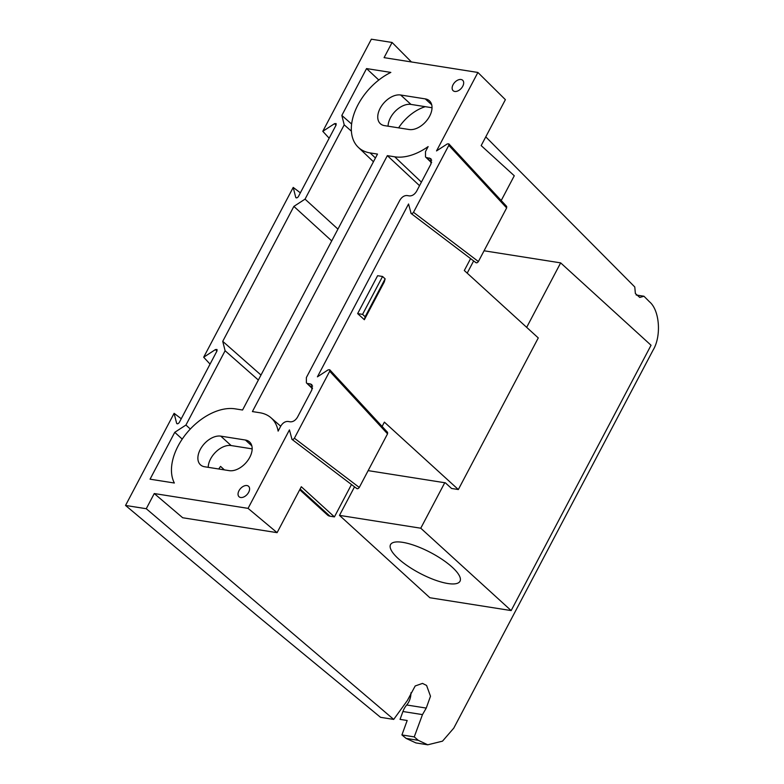 <?xml version="1.0" encoding="UTF-8"?>
<svg xmlns="http://www.w3.org/2000/svg" width="784" height="784" viewBox="0 0 784 784"><rect width="100%" height="100%" fill="white"/><g stroke="black" fill="none" stroke-linecap="round" stroke-linejoin="round"><path stroke-width="1.18" d="M312.61 386.12L310.346 383.925L311.826 384.64L311.856 389.913L297.469 417.206C295.509 420.361 293.138 421.91 290.354 421.831L287.895 421.439C285.121 421.371 282.75 422.909 280.79 426.065L278.124 431.122A50.45 31.664 -47.7 0 0 270.98 417.754A50.45 31.664 -47.7 0 0 259.798 412.737L252.409 411.571L387.345 155.644L394.734 156.81A50.45 31.664 -47.7 0 0 428.133 146.598L425.477 151.645L425.496 156.918L431.661 162.151M210.053 364.119L203.683 357.23L293.216 187.415L295.715 197.323L296.499 197.921M300.36 192.835L293.216 187.415M329.162 138.209L322.792 131.32L371.361 39.2L392.088 42.473L384.082 57.644L477.897 72.461L436.531 150.92L447.282 143.933L448.83 143.854L448.811 145.334L413.501 212.307L478.387 261.542C477.289 262.944 476.398 263.189 475.712 262.287M125.538 505.445L258.152 616.498L380.534 717.321L393.705 719.408L146.265 508.718L125.538 505.445L174.107 413.325L176.616 423.233L177.39 423.83M181.251 418.744L174.107 413.325M182.221 439.109L174.763 432.317L150.058 479.181L174.352 483.013A50.45 31.664 -47.7 0 1 186.563 433.287A50.45 31.664 -47.7 0 1 235.171 408.846L242.56 410.012L377.496 154.085L370.107 152.919A50.45 31.664 132.3 0 1 358.268 147.294A50.45 31.664 132.3 0 1 355.779 109.378A50.45 31.664 132.3 0 1 390.834 72.412L366.549 68.58L341.834 115.434L351.624 124.048M378.809 80.027L366.549 68.58M362.571 314.374L382.553 276.478L377.623 275.694L357.641 313.6L362.571 314.374L365.148 316.736L364.354 319.715L357.641 313.6M382.553 276.478L385.13 278.83L384.336 281.819L364.354 319.715M475.996 262.718L411.11 213.483L408.552 203.987L317.422 376.83L328.173 369.842L329.721 369.764L329.701 371.244L294.392 438.217L359.278 487.452C358.18 488.853 357.288 489.098 356.602 488.197M382.102 426.447L384.376 422.135L458.336 489.539L451.564 488.471L445.361 482.826L368.147 470.625M470.586 258.622L464.314 270.519L538.275 337.924L458.336 489.539M501.211 200.537L514.275 175.763L481.17 145.589L505.386 99.666L477.897 72.461M418.274 740.321L427.76 744.8L415.941 742.928L406.112 738.401L418.274 740.321L414.246 736.891L401.918 734.941L406.112 738.401M401.918 734.941L407.18 720.496L400.046 719.369L402.927 711.519A17.954 12.916 -81 0 1 406.71 704.992A14.357 10.329 99 0 0 410.934 692.791M427.76 744.8L442.509 741.154L453.779 728.12L653.033 350.203C661.608 336.297 659.687 310.16 649.485 301.791L643.968 296.234L639.773 297.44L635.363 293.5L634.785 286.983L485.776 136.867M411.433 61.965L392.088 42.473M387.345 155.644L419.538 185.681M393.705 719.408L407.337 700.573L415.197 685.961L422.498 683.403L426.584 685.451L430.494 696.231L426.251 708.079L422.478 714.606L414.246 736.891M154.262 493.548L182.692 517.754L277.095 532.659L248.067 508.365L154.262 493.548L146.265 508.718M246.97 485.551A7.066 4.439 -47.7 0 0 239.649 489.647A7.066 4.439 -47.7 0 0 239.1 496.791A7.066 4.439 -47.7 0 0 240.668 497.497A7.066 4.439 -47.7 0 0 247.93 493.479A7.066 4.439 -47.7 0 0 248.626 486.345A7.066 4.439 -47.7 0 0 246.97 485.551M454.759 91.444A7.066 4.439 -47.7 0 0 462.021 87.426A7.066 4.439 -47.7 0 0 462.717 80.291A7.066 4.439 -47.7 0 0 454.632 82.487A7.066 4.439 -47.7 0 0 453.191 90.738A7.066 4.439 -47.7 0 0 454.759 91.444M312.395 388.639L306.387 382.827L306.368 377.555L399.899 200.155C401.859 197 404.23 195.461 407.004 195.53L409.464 195.922C412.247 196 414.609 194.452 416.578 191.296L430.965 164.003L430.935 158.731L426.986 157.633M306.387 382.827L312.551 388.06M310.346 383.925L307.877 383.543M174.763 432.317L185.935 425.046L225.106 350.752L222.734 341.344L293.873 206.408L305.045 199.136L344.215 124.842L341.834 115.434M336.013 125.224L334.562 123.656L322.792 131.32M334.562 123.656L336.12 123.588L336.091 125.068L298.39 196.578C297.293 197.98 296.401 198.225 295.715 197.323L295.999 197.764M216.903 351.134L215.453 349.566L203.683 357.23M215.453 349.566L217.011 349.497L216.982 350.977L179.281 422.488C178.184 423.889 177.292 424.134 176.616 423.233L176.89 423.674M356.887 488.628L292.001 439.393L289.443 429.897L248.067 508.365M291.726 438.952C292.412 439.853 293.294 439.608 294.392 438.217M410.836 213.042C411.522 213.944 412.404 213.699 413.501 212.307M409.13 129.517L384.493 125.626A18.13 11.378 132.3 0 1 380.358 123.715A18.13 11.378 132.3 0 1 381.945 105.399A18.13 11.378 132.3 0 1 400.644 95.001L425.271 98.892A18.13 11.378 132.3 0 1 429.416 100.803A18.13 11.378 132.3 0 1 427.829 119.109A18.13 11.378 132.3 0 1 409.13 129.517M220.784 436.139L245.412 440.03A18.13 11.378 132.3 0 1 249.547 441.941A18.13 11.378 132.3 0 1 247.969 460.247A18.13 11.378 132.3 0 1 229.261 470.655L204.634 466.764A18.13 11.378 132.3 0 1 200.498 464.853A18.13 11.378 132.3 0 1 202.076 446.537A18.13 11.378 132.3 0 1 220.784 436.139L231.113 445.547L252.164 448.879M208.211 467.333A18.13 11.378 132.3 0 1 216.061 451.731A18.13 11.378 132.3 0 1 231.113 445.547M388.07 126.185A18.13 11.378 132.3 0 1 395.93 110.593A18.13 11.378 132.3 0 1 410.973 104.409L432.023 107.741M329.721 369.764L387.57 432.356L387.541 433.836L359.278 487.452M300.115 488.991L329.976 516.195L334.415 516.901L351.477 484.532M329.976 516.195A10.77 6.762 132.3 0 1 327.526 515.059L299.723 489.735M448.83 143.854L506.68 206.447L506.65 207.927L478.387 261.542M334.415 516.901L301.311 486.737L277.095 532.659M398.605 127.851A36.084 22.648 132.3 0 1 425.291 106.673M218.746 468.989A36.084 22.648 132.3 0 1 220.569 466.392L224.4 469.89M636.177 295.009L643.968 296.234M260.994 375.046L222.734 341.344M331.72 240.904L293.873 206.408M305.045 199.136L337.933 229.114M351.379 131.153L344.215 124.842M185.935 425.046L190.316 429.034M258.357 380.044L225.106 350.752M385.13 278.83L365.148 316.736M484.061 250.782L560.658 262.875L651.043 345.254L511.158 610.579L420.763 528.21L444.753 482.728M420.763 528.21L339.482 515.372L429.877 597.741L511.158 610.579M398.331 558.669A39.269 11.682 -152.2 0 0 434.689 579.915A39.269 11.682 -152.2 0 0 460.002 581.248A39.269 11.682 -152.2 0 0 430.72 552.602A39.269 11.682 -152.2 0 0 390.53 544.615A39.269 11.682 -152.2 0 0 398.331 558.669M526.672 327.349L560.658 262.875M339.482 515.372L354.525 486.844M467.195 273.146L473.634 260.935M394.734 156.81L421.41 182.133M370.107 152.919L375.438 157.986M245.412 440.03L251.84 445.88M400.644 95.001L410.973 104.409M425.271 98.892L431.7 104.742M406.71 704.992L426.251 708.079M422.478 714.606L402.927 711.519M506.65 207.927L448.811 145.334M387.541 433.836L329.701 371.244M431.719 160.21L429.456 158.015M358.268 147.294L373.449 161.759M270.98 417.754L280.701 426.222M431.504 162.729L425.496 156.918"/></g></svg>
